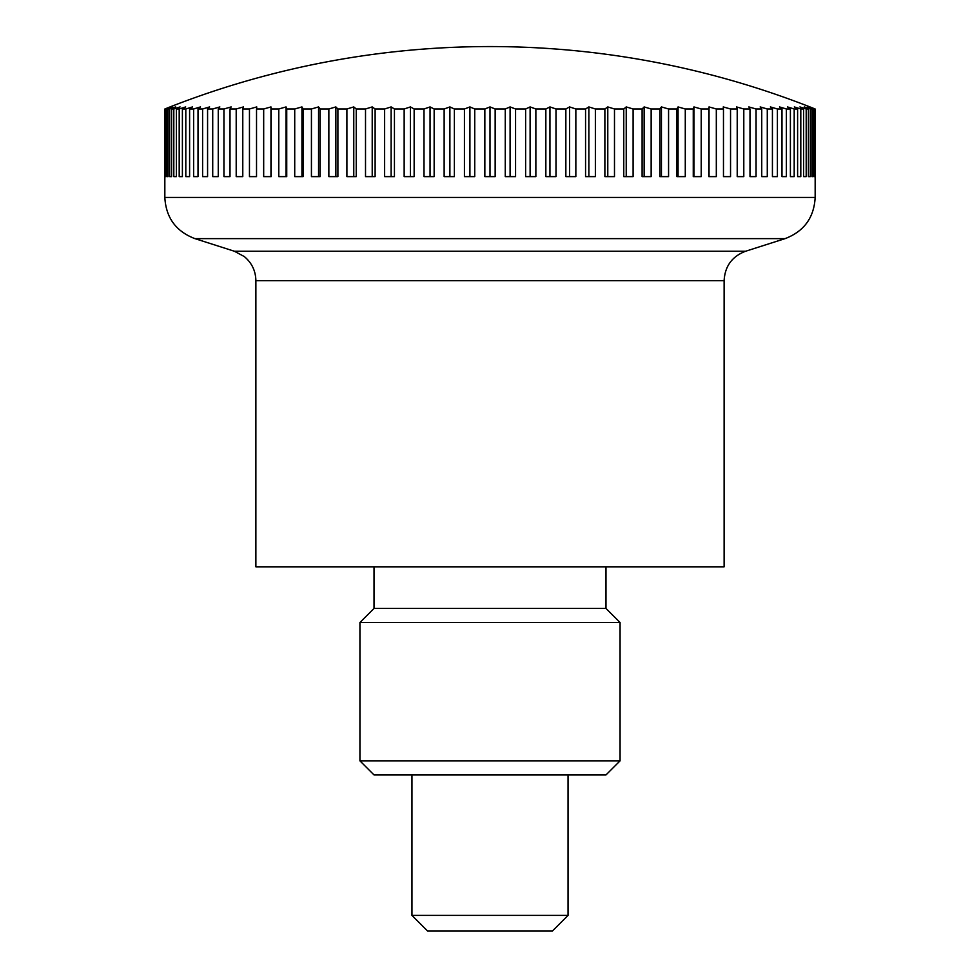 <?xml version="1.0" encoding="UTF-8"?>
<svg xmlns="http://www.w3.org/2000/svg" width="980" height="980" viewBox="0 0 980 980"><rect width="100%" height="100%" fill="white"/><g stroke="black" fill="none" stroke-linecap="round" stroke-linejoin="round"><path stroke-width="1.47" d="M164.836 176.621L164.836 197.433C165.951 217.67 175.971 231.403 194.91 238.63L234.404 251.248L745.596 251.248L785.09 238.63C804.029 231.403 814.049 217.67 815.164 197.433L815.164 176.621M234.404 251.248L244.302 256.564C251.811 262.848 255.67 270.884 255.878 280.672L255.878 566.82L724.122 566.82L724.122 280.672C724.906 266.217 732.072 256.417 745.596 251.248M568.045 774.923L568.045 915.394L411.955 915.394L411.955 774.923M411.955 915.394L427.574 931L552.426 931L568.045 915.394M814.16 176.621L814.16 108.988A848.337 561.013 -90 0 0 809.333 106.93A848.337 636.351 -90 0 1 814.809 108.988L814.809 176.621L814.16 176.621L814.809 176.621M814.809 108.988L815.127 108.988A848.337 599.87 -90 0 0 809.958 106.93A877.994 877.994 0 0 0 170.042 106.93A848.337 599.87 90 0 0 164.873 108.988L165.191 108.988A848.337 636.351 90 0 1 170.667 106.93A848.337 561.013 90 0 0 165.841 108.988L166.796 108.988A848.337 670.32 90 0 1 172.566 106.93A848.337 519.951 90 0 0 168.095 108.988L169.675 108.988A848.337 701.643 90 0 1 175.702 106.93A848.337 476.844 90 0 0 171.61 108.988L173.803 108.988A848.337 730.198 90 0 1 180.087 106.93A848.337 431.837 90 0 0 176.375 108.988L179.193 108.988A848.337 755.874 90 0 1 185.698 106.93A848.337 385.14 90 0 0 182.39 108.988L185.808 108.988A848.337 778.573 90 0 1 192.509 106.93A848.337 336.912 90 0 0 189.606 108.988L193.624 108.988A848.337 798.186 90 0 1 200.496 106.93A848.337 287.361 90 0 0 198.021 108.988L202.603 108.988A848.337 814.662 90 0 1 209.622 106.93A848.337 236.682 90 0 0 207.576 108.988L212.721 108.988A848.337 827.916 90 0 1 219.851 106.93A848.337 185.061 90 0 0 218.258 108.988L223.942 108.988A848.337 837.9 90 0 1 231.145 106.93A848.337 132.704 90 0 0 230.006 108.988L236.204 108.988A848.337 844.576 90 0 1 243.469 106.93A848.337 79.833 90 0 0 242.783 108.988L249.459 108.988A848.337 847.92 90 0 1 256.76 106.93A848.337 26.644 90 0 0 256.527 108.988L263.681 108.988A848.337 847.92 -90 0 1 270.97 106.93A848.337 26.644 90 0 1 271.203 108.988L278.786 108.988A848.337 844.576 -90 0 1 286.05 106.93A848.337 79.833 90 0 1 286.736 108.988L294.723 108.988A848.337 837.9 -90 0 1 301.938 106.93A848.337 132.704 90 0 1 303.077 108.988L311.432 108.988A848.337 827.916 -90 0 1 318.561 106.93A848.337 185.061 90 0 1 320.154 108.988L328.851 108.988A848.337 814.662 -90 0 1 335.858 106.93A848.337 236.682 90 0 1 337.892 108.988L346.896 108.988A848.337 798.186 -90 0 1 353.768 106.93A848.337 287.361 90 0 1 356.242 108.988L365.516 108.988A848.337 778.573 -90 0 1 372.216 106.93A848.337 336.912 90 0 1 375.12 108.988L384.626 108.988A848.337 755.874 -90 0 1 391.13 106.93A848.337 385.14 90 0 1 394.438 108.988L404.152 108.988A848.337 730.198 -90 0 1 410.424 106.93A848.337 431.837 90 0 1 414.148 108.988L424.009 108.988A848.337 701.643 -90 0 1 430.049 106.93A848.337 476.844 90 0 1 434.152 108.988L444.136 108.988A848.337 670.32 -90 0 1 449.894 106.93A848.337 519.951 90 0 1 454.377 108.988L464.434 108.988A848.337 636.351 -90 0 1 469.91 106.93A848.337 561.013 90 0 1 474.737 108.988L484.843 108.988A848.337 599.87 -90 0 1 490 106.93A848.337 599.87 90 0 1 495.157 108.988L505.264 108.988A848.337 561.013 -90 0 1 510.09 106.93A848.337 636.351 90 0 1 515.566 108.988L525.623 108.988A848.337 519.951 -90 0 1 530.107 106.93A848.337 670.32 90 0 1 535.864 108.988L545.848 108.988A848.337 476.844 -90 0 1 549.952 106.93A848.337 701.643 90 0 1 555.991 108.988L565.852 108.988A848.337 431.837 -90 0 1 569.576 106.93A848.337 730.198 90 0 1 575.848 108.988L585.562 108.988A848.337 385.14 -90 0 1 588.87 106.93A848.337 755.874 90 0 1 595.375 108.988L604.88 108.988A848.337 336.912 -90 0 1 607.784 106.93A848.337 778.573 90 0 1 614.485 108.988L623.758 108.988A848.337 287.361 -90 0 1 626.232 106.93A848.337 798.186 90 0 1 633.105 108.988L642.108 108.988A848.337 236.682 -90 0 1 644.142 106.93A848.337 814.662 90 0 1 651.149 108.988L659.846 108.988A848.337 185.061 -90 0 1 661.439 106.93A848.337 827.916 90 0 1 668.568 108.988L676.923 108.988A848.337 132.704 -90 0 1 678.062 106.93A848.337 837.9 90 0 1 685.277 108.988L693.264 108.988A848.337 79.833 -90 0 1 693.95 106.93A848.337 844.576 90 0 1 701.215 108.988L708.797 108.988A848.337 26.644 -90 0 1 709.03 106.93A848.337 847.92 90 0 1 716.319 108.988L723.473 108.988A848.337 26.644 -90 0 0 723.24 106.93A848.337 847.92 -90 0 1 730.541 108.988L737.217 108.988A848.337 79.833 -90 0 0 736.531 106.93A848.337 844.576 -90 0 1 743.795 108.988L749.994 108.988A848.337 132.704 -90 0 0 748.855 106.93A848.337 837.9 -90 0 1 756.058 108.988L761.742 108.988A848.337 185.061 -90 0 0 760.149 106.93A848.337 827.916 -90 0 1 767.279 108.988L772.424 108.988A848.337 236.682 -90 0 0 770.378 106.93A848.337 814.662 -90 0 1 777.397 108.988L781.979 108.988A848.337 287.361 -90 0 0 779.504 106.93A848.337 798.186 -90 0 1 786.377 108.988L790.395 108.988A848.337 336.912 -90 0 0 787.491 106.93A848.337 778.573 -90 0 1 794.192 108.988L797.61 108.988A848.337 385.14 -90 0 0 794.302 106.93A848.337 755.874 -90 0 1 800.807 108.988L803.625 108.988A848.337 431.837 -90 0 0 799.913 106.93A848.337 730.198 -90 0 1 806.197 108.988L808.39 108.988A848.337 476.844 -90 0 0 804.298 106.93A848.337 701.643 -90 0 1 810.325 108.988L811.906 108.988A848.337 519.951 -90 0 0 807.434 106.93A848.337 670.32 -90 0 1 813.204 108.988L814.16 108.988M813.204 108.988L813.204 176.621L811.906 176.621L811.906 108.988M813.204 176.621L811.906 176.621M810.325 108.988L810.325 176.621L808.39 176.621L808.39 108.988M810.325 176.621L808.39 176.621M806.197 108.988L806.197 176.621L803.625 176.621L803.625 108.988M806.197 176.621L803.625 176.621M800.807 108.988L800.807 176.621L797.61 176.621L797.61 108.988M800.807 176.621L797.61 176.621M794.192 108.988L794.192 176.621L790.395 176.621L790.395 108.988M794.192 176.621L790.395 176.621M786.377 108.988L786.377 176.621L781.979 176.621L781.979 108.988M786.377 176.621L781.979 176.621M777.397 108.988L777.397 176.621L772.424 176.621L772.424 108.988M777.397 176.621L772.424 176.621M767.279 108.988L767.279 176.621L761.742 176.621L761.742 108.988M767.279 176.621L761.742 176.621M756.058 108.988L756.058 176.621L749.994 176.621L749.994 108.988M756.058 176.621L749.994 176.621M743.795 108.988L743.795 176.621L737.217 176.621L737.217 108.988M743.795 176.621L737.217 176.621M730.541 108.988L730.541 176.621L723.473 176.621L723.473 108.988M730.541 176.621L723.473 176.621M716.319 108.988L716.319 176.621L708.797 176.621L708.797 108.988M709.03 176.621L709.03 106.93M701.215 108.988L701.215 176.621L693.264 176.621L693.264 108.988M693.95 176.621L693.95 106.93M685.277 108.988L685.277 176.621L676.923 176.621L676.923 108.988M678.062 176.621L678.062 106.93M668.568 108.988L668.568 176.621L659.846 176.621L659.846 108.988M661.439 176.621L661.439 106.93M651.149 108.988L651.149 176.621L642.108 176.621L642.108 108.988M644.142 176.621L644.142 106.93M633.105 108.988L633.105 176.621L623.758 176.621L623.758 108.988M626.232 176.621L626.232 106.93M614.485 108.988L614.485 176.621L604.88 176.621L604.88 108.988M607.784 176.621L607.784 106.93M595.375 108.988L595.375 176.621L585.562 176.621L585.562 108.988M588.87 176.621L588.87 106.93M575.848 108.988L575.848 176.621L565.852 176.621L565.852 108.988M569.576 176.621L569.576 106.93M555.991 108.988L555.991 176.621L545.848 176.621L545.848 108.988M549.952 176.621L549.952 106.93M535.864 108.988L535.864 176.621L525.623 176.621L525.623 108.988M530.107 176.621L530.107 106.93M515.566 108.988L515.566 176.621L505.264 176.621L505.264 108.988M510.09 176.621L510.09 106.93M495.157 108.988L495.157 176.621L484.843 176.621L484.843 108.988M490 176.621L490 106.93M474.737 108.988L474.737 176.621L464.434 176.621L464.434 108.988M469.91 176.621L469.91 106.93M454.377 108.988L454.377 176.621L444.136 176.621L444.136 108.988M449.894 176.621L449.894 106.93M434.152 108.988L434.152 176.621L424.009 176.621L424.009 108.988M430.049 176.621L430.049 106.93M414.148 108.988L414.148 176.621L404.152 176.621L404.152 108.988M410.424 176.621L410.424 106.93M394.438 108.988L394.438 176.621L384.626 176.621L384.626 108.988M391.13 176.621L391.13 106.93M375.12 108.988L375.12 176.621L365.516 176.621L365.516 108.988M372.216 176.621L372.216 106.93M356.242 108.988L356.242 176.621L346.896 176.621L346.896 108.988M353.768 176.621L353.768 106.93M337.892 108.988L337.892 176.621L328.851 176.621L328.851 108.988M335.858 176.621L335.858 106.93M320.154 108.988L320.154 176.621L311.432 176.621L311.432 108.988M318.561 176.621L318.561 106.93M303.077 108.988L303.077 176.621L294.723 176.621L294.723 108.988M301.938 176.621L301.938 106.93M286.736 108.988L286.736 176.621L278.786 176.621L278.786 108.988M286.05 176.621L286.05 106.93M271.203 108.988L271.203 176.621L263.681 176.621L263.681 108.988M270.97 176.621L270.97 106.93M249.459 176.621L256.527 176.621L249.459 176.621L249.459 108.988M256.527 108.988L256.527 176.621M236.204 176.621L242.783 176.621L236.204 176.621L236.204 108.988M242.783 108.988L242.783 176.621M223.942 176.621L230.006 176.621L223.942 176.621L223.942 108.988M230.006 108.988L230.006 176.621M212.721 176.621L218.258 176.621L212.721 176.621L212.721 108.988M218.258 108.988L218.258 176.621M202.603 176.621L207.576 176.621L202.603 176.621L202.603 108.988M207.576 108.988L207.576 176.621M193.624 176.621L198.021 176.621L193.624 176.621L193.624 108.988M198.021 108.988L198.021 176.621M185.808 176.621L189.606 176.621L185.808 176.621L185.808 108.988M189.606 108.988L189.606 176.621M179.193 176.621L182.39 176.621L179.193 176.621L179.193 108.988M182.39 108.988L182.39 176.621M173.803 176.621L176.375 176.621L173.803 176.621L173.803 108.988M176.375 108.988L176.375 176.621M169.675 176.621L171.61 176.621L169.675 176.621L169.675 108.988M171.61 108.988L171.61 176.621M166.796 176.621L168.095 176.621L166.796 176.621L166.796 108.988M168.095 108.988L168.095 176.621M165.191 176.621L165.841 176.621L165.191 176.621L165.191 108.988M165.841 108.988L165.841 176.621M164.873 108.988L164.873 176.621M815.127 176.621L815.127 108.988M605.983 566.82L605.983 608.433L374.017 608.433L374.017 566.82M359.93 760.848L620.071 760.848L605.983 774.923L374.017 774.923L359.93 760.848L359.93 622.521L374.017 608.433M359.93 622.521L620.071 622.521L620.071 760.848M605.983 608.433L620.071 622.521M194.91 238.63L785.09 238.63M164.836 197.433L815.164 197.433M255.878 280.672L724.122 280.672"/></g></svg>
